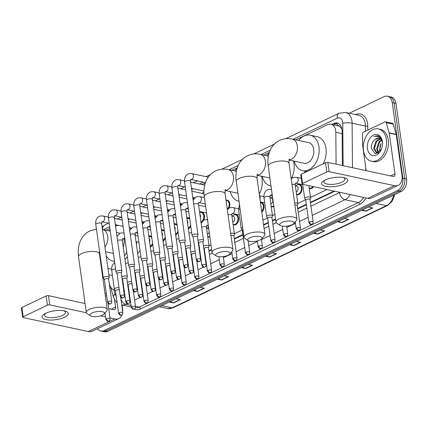 <?xml version="1.0" encoding="UTF-8"?>
<svg xmlns="http://www.w3.org/2000/svg" width="428" height="428" viewBox="0 0 428 428"><rect width="100%" height="100%" fill="white"/><g stroke="black" fill="none" stroke-linecap="round" stroke-linejoin="round"><path stroke-width="0.64" d="M313.628 186.672A5.28 3.643 102.1 0 1 309.963 188.636A5.28 3.643 102.1 0 1 309.267 188.374M297.449 184.736A5.28 3.643 102.1 0 1 299.493 184.361A5.28 3.643 102.1 0 1 302.045 187.774A5.28 3.643 102.1 0 1 297.273 194.686A5.28 3.643 102.1 0 1 296.577 194.424M273.792 206.494A5.28 3.643 102.1 0 1 271.898 206.788A5.28 3.643 102.1 0 1 271.202 206.526M260.443 202.498A5.28 3.643 102.1 0 1 261.428 202.514A5.28 3.643 102.1 0 1 263.985 205.927A5.28 3.643 102.1 0 1 261.792 212.095M234.009 214.99A5.28 3.643 102.1 0 1 236.053 214.615A5.28 3.643 102.1 0 1 238.605 218.029A5.28 3.643 102.1 0 1 233.832 224.941A5.28 3.643 102.1 0 1 233.137 224.679M209.843 236.962A5.28 3.643 102.1 0 1 208.457 237.042A5.28 3.643 102.1 0 1 207.762 236.78M226.011 200.224A5.28 3.643 102.1 0 1 227.257 200.186A5.28 3.643 102.1 0 1 229.809 203.6A5.28 3.643 102.1 0 1 228.83 208.345M199.839 212.657A5.28 3.643 102.1 0 1 201.877 212.288A5.28 3.643 102.1 0 1 204.434 215.701A5.28 3.643 102.1 0 1 203.45 220.447M201.62 222.282A5.28 3.643 102.1 0 1 201.016 222.539M188.935 228.333A5.28 3.643 102.1 0 1 188.331 228.589M176.245 234.384A5.28 3.643 102.1 0 1 175.641 234.64M163.56 240.434A5.28 3.643 102.1 0 1 162.95 240.691M150.87 246.485A5.28 3.643 102.1 0 1 150.265 246.742M336.098 164.181L335.825 132.284A9.903 6.827 -77.9 0 0 335.702 130.636A9.903 6.827 -77.9 0 0 330.914 124.232A9.903 6.827 -77.9 0 0 327.538 124.692L295.78 139.838M341.902 128.908L339.591 126.453A3.301 2.274 -77.9 0 0 337.221 125.581A9.903 6.329 -115.5 0 1 337.114 123.376M330.914 124.232L337.922 125.741A9.903 6.827 102.1 0 1 339.591 126.453M128.314 289.162L128.7 288.98M136.559 285.23L136.944 285.048M141.005 283.111L141.384 282.929M149.249 279.179L149.634 278.997M153.689 277.06L154.075 276.879M161.939 273.128L162.319 272.946M166.38 271.01L166.765 270.828M174.624 267.077L175.009 266.895M179.07 264.959L179.45 264.777M187.314 261.026L187.694 260.845M191.755 258.908L192.14 258.726M199.999 254.976L200.384 254.794M204.445 252.857L204.83 252.675M208.891 250.738L211.598 249.449M234.266 238.637L242.89 234.523M263.557 224.668L268.27 222.421M272.331 220.484L275.541 218.954M297.706 208.383L306.336 204.268M310.391 202.332L334.027 191.059M123.467 291.34L124.623 290.922M123.232 286.728L123.617 286.546M135.922 280.677L136.302 280.495M148.607 274.626L148.992 274.444M161.297 268.575L161.682 268.393M173.987 262.524L174.367 262.343M186.672 256.474L187.057 256.292M199.362 250.423L199.742 250.241M209.03 245.811L210.956 244.891M234.405 233.709L242.082 230.05M262.92 220.11L267.457 217.948M272.47 215.557L274.904 214.396M297.845 203.455L305.522 199.796M310.535 197.404L327.003 189.551M109.167 282.978L109.761 285.021A9.903 6.827 -77.9 0 0 114.217 289.874A9.903 6.827 -77.9 0 0 114.827 289.965M269.223 152.502L263.809 155.086M237.246 167.749L231.837 170.333M205.274 182.997L201.973 184.57M193.194 188.759L191.632 189.502M180.504 194.81L178.947 195.553M167.819 200.86L166.257 201.604M155.129 206.911L153.566 207.655M142.444 212.962L140.882 213.706M129.754 219.013L128.191 219.757M117.063 225.064L115.507 225.807M109.884 228.488L106.144 230.275M272.074 196.837A5.28 3.643 102.1 0 1 272.411 196.666M187.148 218.708A5.28 3.643 102.1 0 1 189.192 218.339A5.28 3.643 102.1 0 1 189.711 218.51M174.458 224.759A5.28 3.643 102.1 0 1 176.502 224.39A5.28 3.643 102.1 0 1 177.021 224.561M161.773 230.81A5.28 3.643 102.1 0 1 163.812 230.441A5.28 3.643 102.1 0 1 164.336 230.612M149.083 236.861A5.28 3.643 102.1 0 1 151.127 236.491A5.28 3.643 102.1 0 1 151.646 236.663M192.798 197.811A5.28 3.643 102.1 0 1 193.082 197.854A5.28 3.643 102.1 0 1 194.253 198.448M180.113 203.862A5.28 3.643 102.1 0 1 180.391 203.905A5.28 3.643 102.1 0 1 181.568 204.498M167.423 209.913A5.28 3.643 102.1 0 1 167.706 209.955A5.28 3.643 102.1 0 1 168.878 210.549L167.471 210.244A4.949 3.413 102.1 0 1 168.525 210.983M154.738 215.963A5.28 3.643 102.1 0 1 155.016 216.006A5.28 3.643 102.1 0 1 156.188 216.6L154.781 216.295M142.048 222.014A5.28 3.643 102.1 0 1 142.326 222.057A5.28 3.643 102.1 0 1 143.503 222.651M342.4 165.534L342.106 131.043A9.903 6.827 -77.9 0 0 341.983 129.395A9.903 6.827 -77.9 0 0 337.194 122.991A9.903 6.827 -77.9 0 0 333.819 123.451L331.786 124.42M333.653 124.821L335.686 123.853A9.903 6.827 102.1 0 1 338.109 123.285M349.285 113.265L384.071 96.674A9.903 6.827 102.1 0 1 387.447 96.214A9.903 6.827 102.1 0 1 392.235 102.618L402.86 178.225A9.903 6.827 102.1 0 1 397.286 190.717L104.132 330.523A9.903 6.827 102.1 0 1 100.751 330.983A9.903 6.827 102.1 0 1 97.509 328.72M387.447 96.214L391.187 97.017A9.903 6.827 102.1 0 1 395.975 103.421L406.6 179.027L404.733 178.626A9.903 6.827 102.1 0 1 399.158 191.123L106 330.924A9.903 6.827 102.1 0 1 102.624 331.384A9.903 6.827 102.1 0 0 106 330.924L399.158 191.123A9.903 6.827 102.1 0 0 404.733 178.626L394.108 103.02L404.733 178.626L402.86 178.225M389.314 96.616A9.903 6.827 102.1 0 1 394.108 103.02A9.903 6.827 102.1 0 0 389.314 96.616M123.938 291.752L124.323 291.57M128.384 289.633L128.764 289.451M136.628 285.701L137.008 285.519M141.069 283.582L141.454 283.4M149.313 279.65L149.698 279.468M153.759 277.531L154.139 277.349M162.003 273.599L162.383 273.417M166.444 271.48L166.829 271.299M174.688 267.548L175.073 267.366M179.134 265.43L179.519 265.248M187.378 261.497L187.764 261.315M191.824 259.379L192.204 259.197M200.069 255.446L200.448 255.265M204.509 253.328L204.894 253.146M208.955 251.209L211.662 249.915M234.33 239.108L242.96 234.993M263.627 225.133L268.335 222.892M272.395 220.955L275.611 219.42M297.77 208.853L306.4 204.739M310.46 202.802L334.75 191.214M406.6 179.027A9.903 6.827 102.1 0 1 401.025 191.525L107.867 331.325A9.903 6.827 102.1 0 1 104.491 331.786L100.751 330.983M218.323 278.655L221.255 279.923A2.638 1.691 64.5 0 0 221.586 280.03L217.344 279.12M224.219 275.841L228.456 276.755L221.586 280.03M194.275 290.12L197.206 291.393A2.638 1.691 64.5 0 0 197.538 291.5L193.296 290.585M200.17 287.311L204.407 288.221L197.538 291.5M170.226 301.59L173.158 302.858A2.638 1.691 64.5 0 0 173.49 302.965L169.247 302.056M176.122 298.776L180.359 299.691L173.49 302.965M290.468 244.249L293.399 245.517A2.638 1.691 64.5 0 0 293.731 245.624L289.489 244.714M296.358 241.435L300.6 242.35L293.731 245.624M314.516 232.779L317.448 234.052A2.638 1.691 64.5 0 0 317.779 234.159L313.537 233.244M320.406 229.97L324.649 230.879L317.779 234.159M338.559 221.313L341.496 222.581A2.638 1.691 64.5 0 0 341.828 222.688L337.585 221.779M344.454 218.499L348.697 219.414L341.828 222.688M362.607 209.843L365.544 211.111A2.638 1.691 64.5 0 0 365.87 211.218L361.633 210.309M368.503 207.034L372.745 207.944L365.87 211.218M242.371 267.184L245.303 268.452A2.638 1.691 64.5 0 0 245.635 268.559L241.392 267.65M248.267 264.376L252.504 265.285L245.635 268.559M266.419 255.714L269.351 256.987A2.638 1.691 64.5 0 0 269.683 257.094L265.44 256.179M272.31 252.905L276.552 253.815L269.683 257.094M363.479 150.522A16.499 11.379 102.1 0 1 378.4 128.93A16.499 11.379 102.1 0 1 386.382 139.603A16.499 11.379 102.1 0 1 371.461 161.196A16.499 11.379 102.1 0 1 363.479 150.522M378.4 128.93L380.267 129.336A16.499 11.379 102.1 0 1 388.25 140.004A16.499 11.379 102.1 0 1 373.328 161.597L371.461 161.196M382.397 141.502A10.759 7.42 102.1 0 1 382.525 143.337A10.759 7.42 102.1 0 1 381.145 149.757A10.759 7.42 102.1 0 1 373.323 155.68A10.759 7.42 102.1 0 1 367.465 148.623A10.759 7.42 102.1 0 1 373.521 135.045A10.759 7.42 102.1 0 1 382.397 141.502M378.999 138.314L375.094 139.4C372.483 141.524 371.22 144.434 371.306 148.136L375.201 153.796L381.064 149.88M382.525 143.599L382.413 142.187C381.979 139.351 380.813 137.34 378.914 136.152L377.705 135.713L373.66 136.564C377.517 135.58 380.305 137.195 382.022 141.417A7.458 5.141 102.1 0 0 378.834 138.276A7.458 5.141 102.1 0 0 375.094 139.4M380.337 138.988L376.667 141.395L374.43 148.537L377.164 153.149M380.016 138.763L375.928 141.235L373.692 148.377L376.629 153.053L378.363 153.01L376.656 149.019L378.892 141.871L381.241 139.929M381.514 140.347L379.636 142.032L377.4 149.174L378.7 152.769M380.332 151.068A7.458 5.141 102.1 0 1 380.032 149.741A7.458 5.141 102.1 0 1 379.941 148.468A7.458 5.141 102.1 0 1 380.899 144.017A7.458 5.141 102.1 0 1 381.08 143.642L379.625 149.656L379.989 151.512M379.957 148.939A10.759 7.42 102.1 0 1 381.102 143.599M379.952 148.794L380.915 144.027L379.946 148.687M382.557 143.123L382.022 141.417M377.844 135.746L373.66 136.564M325.275 179.985A13.198 4.489 -8 0 1 344.422 177.781A13.198 4.489 -8 0 1 343.968 184.008A13.198 4.489 -8 0 1 326.168 186.501A13.198 4.489 -8 0 1 324.039 180.648A13.198 4.489 -8 0 1 325.275 179.985M325.141 180.049A10.561 3.59 172 0 0 323.964 182.044A10.561 3.59 172 0 0 330.694 184.425A10.561 3.59 172 0 0 341.897 182.184A10.561 3.59 172 0 0 344.877 179.107A10.561 3.59 172 0 0 343.197 177.513M366.165 170.649L362.671 145.787A1.648 1.14 -77.9 0 1 362.65 145.515L362.548 133.937A1.648 1.14 -77.9 0 1 363.5 132.129L384.911 121.921A1.648 1.14 -77.9 0 1 385.478 121.841L392.487 123.35A1.648 1.14 102.1 0 1 393.23 124.157L396.189 134.365A1.648 1.14 102.1 0 1 396.248 134.627L401.972 175.368A13.198 8.442 -115.5 0 1 398.308 185.271A13.198 8.442 -115.5 0 1 394.354 185.65L329.164 171.633A1.648 0.562 172 0 0 326.853 171.928L325.558 162.704A1.648 0.562 -8 0 1 327.869 162.41L393.059 176.432A3.301 2.108 64.5 0 0 394.049 176.336A3.301 2.108 64.5 0 0 394.964 173.859L389.234 133.119A1.648 1.14 -77.9 0 0 389.18 132.862L386.222 122.649A1.648 1.14 -77.9 0 0 385.478 121.841M398.308 185.271L371.739 197.945A13.198 8.442 -115.5 0 1 367.786 198.319L302.601 184.302A1.648 0.562 172 0 1 302.109 183.987A1.648 0.562 172 0 1 302.575 183.505L326.853 171.928M302.109 183.987L300.814 174.763A1.648 0.562 -8 0 1 301.28 174.282L325.558 162.704M281.726 222.544A7.26 2.466 172 0 0 280.286 225.476A7.26 2.466 172 0 0 292.008 224.759A7.26 2.466 172 0 0 293.694 223.593A7.26 2.466 172 0 0 290.623 221.062A7.26 2.466 172 0 0 281.726 222.544M280.286 225.476L276.868 223.234A10.561 3.59 -8 0 1 275.98 222.046A10.561 3.59 -8 0 1 278.96 218.97A10.561 3.59 -8 0 1 290.163 216.734A10.561 3.59 -8 0 1 296.893 219.109A10.561 3.59 -8 0 1 296.369 220.495L293.694 223.593M289.044 159.992L304.164 163.245A10.561 7.281 -77.9 0 0 313.713 149.426A10.561 7.281 -77.9 0 0 308.604 142.594L292.249 139.079C287.825 138.126 283.593 138.581 279.548 140.438C271.609 144.509 267.709 152.074 267.842 163.127L275.98 222.046M298.648 140.454A18.153 12.519 102.1 0 1 310.198 135.173A18.153 12.519 102.1 0 1 318.978 146.911A18.153 12.519 102.1 0 1 302.564 170.665A18.153 12.519 102.1 0 1 294.207 161.105M310.198 135.173L317.207 136.682A18.153 12.519 102.1 0 1 325.986 148.42A18.153 12.519 102.1 0 1 323.119 163.871M249.754 237.791A7.26 2.466 172 0 0 248.315 240.723A7.26 2.466 172 0 0 260.037 240.006A7.26 2.466 172 0 0 261.722 238.84A7.26 2.466 172 0 0 258.651 236.31A7.26 2.466 172 0 0 249.754 237.791M248.315 240.723L244.891 238.482A10.561 3.59 -8 0 1 244.003 237.294A10.561 3.59 -8 0 1 246.988 234.218A10.561 3.59 -8 0 1 258.191 231.981A10.561 3.59 -8 0 1 264.921 234.357A10.561 3.59 -8 0 1 264.392 235.742L261.722 238.84M266.676 155.701A18.153 12.519 102.1 0 1 268.966 153.299M293.447 160.939A18.153 12.519 102.1 0 1 294.015 163.667A18.153 12.519 102.1 0 1 291.259 178.904M270.592 185.913L270.908 185.977A18.153 12.519 102.1 0 1 270.592 185.913A18.153 12.519 102.1 0 1 262.236 176.352M217.782 253.039A7.26 2.466 172 0 0 216.343 255.971A7.26 2.466 172 0 0 228.065 255.254A7.26 2.466 172 0 0 229.75 254.088A7.26 2.466 172 0 0 226.68 251.557A7.26 2.466 172 0 0 217.782 253.039M216.343 255.971L212.919 253.729A10.561 3.59 -8 0 1 212.031 252.541A10.561 3.59 -8 0 1 215.017 249.465A10.561 3.59 -8 0 1 226.214 247.229A10.561 3.59 -8 0 1 232.95 249.604A10.561 3.59 -8 0 1 232.42 250.99L229.75 254.088M234.704 170.949A18.153 12.519 102.1 0 1 236.994 168.546M261.471 176.186A18.153 12.519 102.1 0 1 262.043 178.915A18.153 12.519 102.1 0 1 259.272 194.178M238.621 201.16L238.936 201.224A18.153 12.519 102.1 0 1 238.621 201.16A18.153 12.519 102.1 0 1 230.264 191.6M92.09 312.98A7.26 2.466 172 0 0 90.65 315.912A7.26 2.466 172 0 0 102.372 315.19A7.26 2.466 172 0 0 104.058 314.029A7.26 2.466 172 0 0 100.987 311.498A7.26 2.466 172 0 0 92.09 312.98M90.65 315.912L87.232 313.671A10.561 3.59 -8 0 1 86.344 312.483A10.561 3.59 -8 0 1 89.324 309.407A10.561 3.59 -8 0 1 100.527 307.165A10.561 3.59 -8 0 1 107.257 309.546A10.561 3.59 -8 0 1 106.733 310.926L104.058 314.029M123.232 247.052A10.561 7.281 -77.9 0 0 124.077 239.862A10.561 7.281 -77.9 0 0 123.943 239.081M119.99 233.367A10.561 7.281 -77.9 0 0 118.968 233.03L116.443 232.484M109.017 230.89A18.153 12.519 102.1 0 1 110.049 229.686M115.528 225.973A18.153 12.519 102.1 0 1 118.695 225.417M122.344 226.198A18.153 12.519 102.1 0 1 123.157 226.621M129.358 227.707A18.153 12.519 102.1 0 1 130.904 228.606M134.964 233.838A18.153 12.519 102.1 0 1 135.596 235.512M126.763 252.258A18.153 12.519 102.1 0 1 124.468 255.837M114.49 261.289A18.153 12.519 102.1 0 1 112.933 261.101A18.153 12.519 102.1 0 1 106.155 255.628M136.575 241.799A18.153 12.519 102.1 0 1 136.441 244.698M197.436 236.732L197.977 234.876A2.969 1.011 172 0 0 197.987 234.721A2.969 1.011 172 0 0 197.105 234.148A2.969 1.011 172 0 0 192.942 234.678A2.969 1.011 172 0 0 192.102 235.544A2.969 1.011 172 0 0 192.161 235.689L193.189 237.331M197.42 236.791A2.145 0.728 172 0 0 197.431 236.679A2.145 0.728 172 0 0 196.794 236.267A2.145 0.728 172 0 0 193.788 236.647A2.145 0.728 172 0 0 193.183 237.273A2.145 0.728 172 0 0 193.221 237.38M184.752 242.783L185.287 240.927A2.969 1.011 172 0 0 185.297 240.771A2.969 1.011 172 0 0 184.42 240.199A2.969 1.011 172 0 0 180.258 240.729A2.969 1.011 172 0 0 179.418 241.595A2.969 1.011 172 0 0 179.471 241.74L180.498 243.382M184.73 242.842A2.145 0.728 172 0 0 184.741 242.73A2.145 0.728 172 0 0 184.104 242.318A2.145 0.728 172 0 0 181.097 242.697A2.145 0.728 172 0 0 180.493 243.323A2.145 0.728 172 0 0 180.53 243.43M191.867 191.177L202.947 193.558A2.969 2.049 102.1 0 1 203.931 194.259M202.107 193.381L202.535 192.964A4.949 3.413 102.1 0 1 203.856 192.129M172.061 248.834L172.596 246.977A2.969 1.011 172 0 0 172.612 246.822A2.969 1.011 172 0 0 171.73 246.25A2.969 1.011 172 0 0 167.567 246.779A2.969 1.011 172 0 0 166.727 247.646A2.969 1.011 172 0 0 166.781 247.791L167.813 249.433M172.045 248.893A2.145 0.728 172 0 0 172.051 248.78A2.145 0.728 172 0 0 171.419 248.368A2.145 0.728 172 0 0 168.413 248.748A2.145 0.728 172 0 0 167.803 249.374A2.145 0.728 172 0 0 167.846 249.481M204.252 197.185A2.969 2.049 102.1 0 1 204.119 197.57M192.851 198.164A4.949 3.413 102.1 0 1 193.9 198.881M159.371 254.885L159.911 253.028A2.969 1.011 172 0 0 159.922 252.873A2.969 1.011 172 0 0 159.045 252.301A2.969 1.011 172 0 0 154.877 252.83A2.969 1.011 172 0 0 154.043 253.697A2.969 1.011 172 0 0 154.096 253.841L155.123 255.484M159.355 254.944A2.145 0.728 172 0 0 159.366 254.831A2.145 0.728 172 0 0 158.729 254.419A2.145 0.728 172 0 0 155.722 254.799A2.145 0.728 172 0 0 155.118 255.425A2.145 0.728 172 0 0 155.155 255.532M180.161 204.215A4.949 3.413 102.1 0 1 181.21 204.932M146.686 260.936L147.221 259.079A2.969 1.011 172 0 0 147.237 258.924A2.969 1.011 172 0 0 146.355 258.351A2.969 1.011 172 0 0 142.192 258.881A2.969 1.011 172 0 0 141.352 259.748A2.969 1.011 172 0 0 141.406 259.892L142.438 261.535M146.67 260.994A2.145 0.728 172 0 0 146.676 260.882A2.145 0.728 172 0 0 146.039 260.47A2.145 0.728 172 0 0 143.032 260.85A2.145 0.728 172 0 0 142.428 261.476A2.145 0.728 172 0 0 142.471 261.583M133.996 266.986L134.536 265.13A2.969 1.011 172 0 0 134.547 264.975A2.969 1.011 172 0 0 133.664 264.402A2.969 1.011 172 0 0 129.502 264.932A2.969 1.011 172 0 0 128.662 265.799A2.969 1.011 172 0 0 128.721 265.943L129.748 267.586M133.98 267.045A2.145 0.728 172 0 0 133.991 266.933A2.145 0.728 172 0 0 133.354 266.521A2.145 0.728 172 0 0 130.347 266.901A2.145 0.728 172 0 0 129.743 267.527A2.145 0.728 172 0 0 129.78 267.634M154.786 216.317A4.949 3.413 102.1 0 1 155.835 217.033M121.306 273.037L121.846 271.181A2.969 1.011 172 0 0 121.857 271.026A2.969 1.011 172 0 0 120.98 270.453A2.969 1.011 172 0 0 116.812 270.983A2.969 1.011 172 0 0 115.977 271.85A2.969 1.011 172 0 0 116.031 271.994L117.058 273.636M121.29 273.096A2.145 0.728 172 0 0 121.301 272.984A2.145 0.728 172 0 0 120.664 272.572A2.145 0.728 172 0 0 117.657 272.952A2.145 0.728 172 0 0 117.053 273.578A2.145 0.728 172 0 0 117.09 273.685M142.096 222.367A4.949 3.413 102.1 0 1 143.15 223.084M108.621 279.088L109.156 277.232A2.969 1.011 172 0 0 109.172 277.077A2.969 1.011 172 0 0 108.289 276.504A2.969 1.011 172 0 0 104.127 277.034A2.969 1.011 172 0 0 103.287 277.9A2.969 1.011 172 0 0 103.341 278.045L104.373 279.687M108.605 279.147A2.145 0.728 172 0 0 108.61 279.035A2.145 0.728 172 0 0 107.979 278.623A2.145 0.728 172 0 0 104.967 279.002A2.145 0.728 172 0 0 104.362 279.628A2.145 0.728 172 0 0 104.405 279.735M202.963 242.312L203.498 240.45A2.969 1.011 172 0 0 203.514 240.295A2.969 1.011 172 0 0 202.631 239.728A2.969 1.011 172 0 0 197.971 240.552M226.027 200.363A4.949 3.413 102.1 0 1 226.717 200.406A4.949 3.413 102.1 0 1 229.114 203.61A4.949 3.413 102.1 0 1 227.273 209.206M202.947 242.366A2.145 0.728 172 0 0 202.952 242.253A2.145 0.728 172 0 0 202.321 241.841A2.145 0.728 172 0 0 199.314 242.227A2.145 0.728 172 0 0 198.704 242.853A2.145 0.728 172 0 0 198.747 242.96M190.273 248.363L190.813 246.501A2.969 1.011 172 0 0 190.824 246.346A2.969 1.011 172 0 0 189.946 245.779A2.969 1.011 172 0 0 185.287 246.603M190.257 248.417A2.145 0.728 172 0 0 190.267 248.304A2.145 0.728 172 0 0 189.631 247.892A2.145 0.728 172 0 0 186.624 248.277A2.145 0.728 172 0 0 186.019 248.903A2.145 0.728 172 0 0 186.057 249.01M199.892 214.551A2.969 2.049 102.1 0 1 200.491 215.963A2.969 2.049 102.1 0 1 200.341 217.734M177.588 254.414L178.123 252.552A2.969 1.011 172 0 0 178.134 252.397A2.969 1.011 172 0 0 177.256 251.83A2.969 1.011 172 0 0 172.596 252.654M199.641 212.743A4.949 3.413 102.1 0 1 201.342 212.507A4.949 3.413 102.1 0 1 203.739 215.712A4.949 3.413 102.1 0 1 200.935 221.966M177.572 254.467A2.145 0.728 172 0 0 177.577 254.355A2.145 0.728 172 0 0 176.941 253.943A2.145 0.728 172 0 0 173.934 254.328A2.145 0.728 172 0 0 173.329 254.954A2.145 0.728 172 0 0 173.367 255.061M187.207 220.602A2.969 2.049 102.1 0 1 187.806 222.014A2.969 2.049 102.1 0 1 187.651 223.785M164.898 260.465L165.438 258.603A2.969 1.011 172 0 0 165.449 258.448A2.969 1.011 172 0 0 164.566 257.881A2.969 1.011 172 0 0 159.911 258.705M186.95 218.794A4.949 3.413 102.1 0 1 188.652 218.558A4.949 3.413 102.1 0 1 189.802 219.157M164.882 260.518A2.145 0.728 172 0 0 164.892 260.406A2.145 0.728 172 0 0 164.256 259.994A2.145 0.728 172 0 0 161.249 260.379A2.145 0.728 172 0 0 160.639 261.005A2.145 0.728 172 0 0 160.682 261.112M190.642 225.155A4.949 3.413 102.1 0 1 188.25 228.017M174.517 226.653A2.969 2.049 102.1 0 1 175.116 228.065A2.969 2.049 102.1 0 1 174.966 229.836M152.208 266.516L152.748 264.654A2.969 1.011 172 0 0 152.759 264.499A2.969 1.011 172 0 0 151.881 263.932A2.969 1.011 172 0 0 147.221 264.755M174.266 224.844A4.949 3.413 102.1 0 1 175.967 224.609A4.949 3.413 102.1 0 1 177.112 225.208M152.191 266.569A2.145 0.728 172 0 0 152.202 266.457A2.145 0.728 172 0 0 151.566 266.045A2.145 0.728 172 0 0 148.559 266.43A2.145 0.728 172 0 0 147.954 267.056A2.145 0.728 172 0 0 147.992 267.163M177.957 231.206A4.949 3.413 102.1 0 1 175.56 234.068M161.832 232.704A2.969 2.049 102.1 0 1 162.431 234.116A2.969 2.049 102.1 0 1 162.276 235.887M139.523 272.566L140.058 270.705A2.969 1.011 172 0 0 140.074 270.55A2.969 1.011 172 0 0 139.191 269.982A2.969 1.011 172 0 0 134.531 270.806M161.575 230.895A4.949 3.413 102.1 0 1 163.277 230.66A4.949 3.413 102.1 0 1 164.427 231.259M139.507 272.62A2.145 0.728 172 0 0 139.512 272.508A2.145 0.728 172 0 0 138.881 272.096A2.145 0.728 172 0 0 135.869 272.481A2.145 0.728 172 0 0 135.264 273.107A2.145 0.728 172 0 0 135.307 273.214M165.267 237.256A4.949 3.413 102.1 0 1 162.87 240.119M149.142 238.754A2.969 2.049 102.1 0 1 149.741 240.167A2.969 2.049 102.1 0 1 149.591 241.938M126.832 278.617L127.373 276.755A2.969 1.011 172 0 0 127.383 276.6A2.969 1.011 172 0 0 126.506 276.033A2.969 1.011 172 0 0 121.846 276.857M148.885 236.946A4.949 3.413 102.1 0 1 150.592 236.711A4.949 3.413 102.1 0 1 151.737 237.31M126.816 278.671A2.145 0.728 172 0 0 126.827 278.558A2.145 0.728 172 0 0 126.19 278.147A2.145 0.728 172 0 0 123.184 278.532A2.145 0.728 172 0 0 122.579 279.158A2.145 0.728 172 0 0 122.617 279.265M152.582 243.307A4.949 3.413 102.1 0 1 150.185 246.17M310.006 199.571L310.546 197.715A2.969 1.011 172 0 0 310.557 197.559A2.969 1.011 172 0 0 309.674 196.992A2.969 1.011 172 0 0 306.411 197.19A2.969 1.011 172 0 0 304.672 198.389A2.969 1.011 172 0 0 304.731 198.533L305.758 200.17M309.99 199.63A2.145 0.728 172 0 0 310 199.518A2.145 0.728 172 0 0 309.364 199.106A2.145 0.728 172 0 0 306.357 199.491A2.145 0.728 172 0 0 305.747 200.117A2.145 0.728 172 0 0 305.79 200.218M297.316 205.622L297.856 203.765A2.969 1.011 172 0 0 297.867 203.61A2.969 1.011 172 0 0 296.989 203.043A2.969 1.011 172 0 0 294.635 203.049M297.3 205.681A2.145 0.728 172 0 0 297.31 205.568A2.145 0.728 172 0 0 296.674 205.156A2.145 0.728 172 0 0 294.935 205.167M312.905 186.517A4.949 3.413 102.1 0 1 309.562 188.213A4.949 3.413 102.1 0 1 309.23 188.111M295.368 185.838L296.674 186.116A2.969 2.049 102.1 0 1 298.107 188.036A2.969 2.049 102.1 0 1 296.219 191.872M295.828 185.939L296.262 185.522A4.949 3.413 102.1 0 1 298.958 184.586A4.949 3.413 102.1 0 1 301.349 187.785A4.949 3.413 102.1 0 1 296.877 194.264A4.949 3.413 102.1 0 1 296.54 194.162M271.941 217.724L272.481 215.867A2.969 1.011 172 0 0 272.492 215.712A2.969 1.011 172 0 0 271.609 215.145A2.969 1.011 172 0 0 268.345 215.343A2.969 1.011 172 0 0 266.607 216.541A2.969 1.011 172 0 0 266.665 216.686L267.693 218.323M271.924 217.782A2.145 0.728 172 0 0 271.935 217.67A2.145 0.728 172 0 0 271.299 217.258A2.145 0.728 172 0 0 268.292 217.643A2.145 0.728 172 0 0 267.687 218.269A2.145 0.728 172 0 0 267.725 218.371M269.993 197.939L271.293 198.218A2.969 2.049 102.1 0 1 272.732 200.138A2.969 2.049 102.1 0 1 270.844 203.974M270.453 198.041L270.887 197.624A4.949 3.413 102.1 0 1 272.417 196.72M273.701 205.836A4.949 3.413 102.1 0 1 271.496 206.366A4.949 3.413 102.1 0 1 271.165 206.264M260.47 202.685A4.949 3.413 102.1 0 1 260.893 202.738A4.949 3.413 102.1 0 1 263.284 205.938A4.949 3.413 102.1 0 1 261.679 211.298M242.944 229.729A2.145 0.728 172 0 0 242.917 229.745A2.145 0.728 172 0 0 242.307 230.371A2.145 0.728 172 0 0 242.35 230.473M242.633 227.552A2.969 1.011 172 0 0 241.232 228.643A2.969 1.011 172 0 0 241.285 228.787L242.318 230.424M233.875 235.876L234.416 234.02A2.969 1.011 172 0 0 234.426 233.865A2.969 1.011 172 0 0 233.549 233.297A2.969 1.011 172 0 0 230.671 233.399M233.859 235.935A2.145 0.728 172 0 0 233.87 235.823A2.145 0.728 172 0 0 233.233 235.411A2.145 0.728 172 0 0 230.97 235.534M231.928 216.092L233.228 216.37A2.969 2.049 102.1 0 1 234.667 218.291A2.969 2.049 102.1 0 1 232.779 222.127M232.388 216.194L232.821 215.776A4.949 3.413 102.1 0 1 235.518 214.84A4.949 3.413 102.1 0 1 237.909 218.039A4.949 3.413 102.1 0 1 233.437 224.518A4.949 3.413 102.1 0 1 233.1 224.416M208.5 247.978L209.041 246.121A2.969 1.011 172 0 0 209.051 245.966A2.969 1.011 172 0 0 208.169 245.399A2.969 1.011 172 0 0 203.514 246.223M208.484 248.037A2.145 0.728 172 0 0 208.495 247.924A2.145 0.728 172 0 0 207.858 247.512A2.145 0.728 172 0 0 204.851 247.898A2.145 0.728 172 0 0 204.242 248.524A2.145 0.728 172 0 0 204.284 248.625M206.553 228.194L207.853 228.472A2.969 2.049 102.1 0 1 208.73 229.023M207.013 228.295L207.441 227.878A4.949 3.413 102.1 0 1 208.468 227.161M195.484 253.66A2.145 0.728 172 0 0 195.168 253.563A2.145 0.728 172 0 0 192.161 253.948A2.145 0.728 172 0 0 191.557 254.574A2.145 0.728 172 0 0 191.594 254.676M209.158 232.099A2.969 2.049 102.1 0 1 207.403 234.228M195.168 251.391A2.969 1.011 172 0 0 190.824 252.274M209.763 236.384A4.949 3.413 102.1 0 1 208.056 236.62A4.949 3.413 102.1 0 1 207.724 236.518M182.793 259.71A2.145 0.728 172 0 0 182.483 259.614A2.145 0.728 172 0 0 179.471 259.999A2.145 0.728 172 0 0 178.867 260.625A2.145 0.728 172 0 0 178.909 260.727M182.478 257.442A2.969 1.011 172 0 0 178.134 258.325M170.109 265.761A2.145 0.728 172 0 0 169.793 265.665A2.145 0.728 172 0 0 166.786 266.05A2.145 0.728 172 0 0 166.182 266.676A2.145 0.728 172 0 0 166.219 266.778M169.788 263.493A2.969 1.011 172 0 0 165.449 264.376M157.418 271.812A2.145 0.728 172 0 0 157.103 271.716A2.145 0.728 172 0 0 154.096 272.101A2.145 0.728 172 0 0 153.492 272.727A2.145 0.728 172 0 0 153.529 272.829M157.103 269.544A2.969 1.011 172 0 0 152.759 270.426M144.734 277.863A2.145 0.728 172 0 0 144.418 277.767A2.145 0.728 172 0 0 141.411 278.152A2.145 0.728 172 0 0 140.801 278.778A2.145 0.728 172 0 0 140.844 278.879M144.413 275.595A2.969 1.011 172 0 0 140.074 276.477M132.043 283.914A2.145 0.728 172 0 0 131.728 283.817A2.145 0.728 172 0 0 128.721 284.203A2.145 0.728 172 0 0 128.116 284.829A2.145 0.728 172 0 0 128.154 284.93M131.722 281.645A2.969 1.011 172 0 0 127.383 282.528M119.353 289.965A2.145 0.728 172 0 0 119.038 289.868A2.145 0.728 172 0 0 116.031 290.254A2.145 0.728 172 0 0 115.426 290.88A2.145 0.728 172 0 0 115.469 290.981M119.038 287.702A2.969 1.011 172 0 0 115.902 288.012A2.969 1.011 172 0 0 114.351 289.151A2.969 1.011 172 0 0 114.404 289.296L115.437 290.933M106.668 296.015A2.145 0.728 172 0 0 106.353 295.919A2.145 0.728 172 0 0 105.336 295.855M106.347 293.752A2.969 1.011 172 0 0 105.037 293.726M45.86 313.237A13.198 4.489 -8 0 1 65.008 311.033A13.198 4.489 -8 0 1 64.553 317.255A13.198 4.489 -8 0 1 46.754 319.753A13.198 4.489 -8 0 1 44.624 313.895A13.198 4.489 -8 0 1 45.86 313.237M45.726 313.301A10.561 3.59 172 0 0 44.549 315.297A10.561 3.59 172 0 0 51.28 317.672A10.561 3.59 172 0 0 62.483 315.436A10.561 3.59 172 0 0 65.463 312.36A10.561 3.59 172 0 0 63.783 310.765M99.986 257.8L100.43 257.586M122.05 304.998L122.558 308.615A13.198 8.442 -115.5 0 1 122.686 311.712M122.108 314.671A13.198 8.442 -115.5 0 1 118.893 318.523A13.198 8.442 -115.5 0 1 114.939 318.903L110.012 317.844M118.893 318.523L92.325 331.192A13.198 8.442 -115.5 0 1 88.371 331.572L23.187 317.549A1.648 0.562 172 0 1 22.695 317.234A1.648 0.562 172 0 1 23.16 316.752L47.438 305.175L46.144 295.957A1.648 0.562 -8 0 1 48.455 295.662L85.086 303.538M105.545 316.88L100.698 315.837M86.419 312.766L49.75 304.88A1.648 0.562 172 0 0 47.438 305.175M22.695 317.234L21.4 308.016A1.648 0.562 -8 0 1 21.865 307.534L46.144 295.957M108.712 308.62L113.645 309.679A3.301 2.108 64.5 0 0 114.634 309.588A3.301 2.108 64.5 0 0 115.549 307.111L114.49 299.579M100.682 262.755A16.499 11.379 102.1 0 1 101.195 263.017M100.65 262.541L100.853 262.583A16.499 11.379 102.1 0 1 101.147 262.653M342.127 133.643L335.825 132.284M341.148 127.881A9.903 2.215 -0.5 0 1 341.64 127.801M124.216 290.837L123.799 290.746M335.686 123.853L333.819 123.451M343.128 165.695L342.758 123.275A6.602 4.553 -77.9 0 0 342.678 122.173A6.602 4.553 -77.9 0 0 337.237 118.214L293.1 139.261M345.546 112.457A13.198 9.106 102.1 0 1 351.934 120.996A13.198 9.106 102.1 0 1 352.094 123.194L365.41 126.062A13.198 9.106 -77.9 0 0 365.25 123.858A13.198 9.106 -77.9 0 0 358.867 115.325L345.546 112.457L339.067 113.26A6.602 4.221 64.5 0 0 337.237 118.214M355.449 114.586A14.852 10.24 102.1 0 1 367.566 123.564A14.852 10.24 102.1 0 1 367.748 126.041L367.78 130.091M365.929 197.923A14.852 10.24 102.1 0 1 359.734 204.365L140.555 308.888A14.852 10.24 102.1 0 1 133.969 309.064M397.286 190.717L401.025 191.525M392.235 102.618L395.975 103.421M104.132 330.523L107.867 331.325M350.232 194.547A13.198 9.106 102.1 0 1 345.032 199.71L358.354 202.572A13.198 9.106 -77.9 0 0 363.554 197.41M342.758 123.275A6.602 1.477 -0.5 0 1 352.094 123.194L352.479 167.706M365.796 170.569L365.774 167.867M365.459 131.198L365.41 126.062A1.648 0.369 179.5 0 0 367.748 126.041M127.383 303.505L125.853 304.233L131 305.341M135.467 306.304L139.175 307.101L358.354 202.572A1.648 1.054 -115.5 0 1 359.734 204.365M120.958 299.397A6.602 4.221 64.5 0 0 125.853 304.233A13.198 9.106 102.1 0 1 121.734 304.918L131.225 306.972M135.376 307.823A13.198 9.106 -77.9 0 0 139.175 307.101A1.648 1.054 -115.5 0 1 140.555 308.888M310.937 206.178L339.5 192.557A6.602 4.221 64.5 0 0 345.032 199.71L312.226 215.359M308.165 217.296L299.536 221.41M295.475 223.346L286.846 227.461M282.785 229.397L274.161 233.511M270.1 235.448L261.471 239.562M257.41 241.499L248.786 245.613M244.725 247.55L236.096 251.664M232.035 253.601L223.405 257.715M219.345 259.652L210.72 263.766M206.66 265.702L205.932 266.05M203.514 267.2L198.03 269.817M193.97 271.753L193.242 272.101M190.824 273.251L185.34 275.867M181.285 277.804L180.557 278.152M178.139 279.302L172.655 281.918M168.595 283.855L167.867 284.203M165.449 285.353L159.965 287.969M155.904 289.906L155.177 290.254M152.759 291.404L147.28 294.02M143.22 295.957L142.492 296.304M140.074 297.455L134.59 300.071M130.529 302.007L129.802 302.355M270.132 150.217L261.128 154.508M238.155 165.465L229.157 169.756M203.204 182.13L199.293 183.997M109.638 226.754L103.464 229.697M113.821 289.767L115.095 294.154A6.602 4.553 -77.9 0 0 116.181 296.23M124.414 295.133L124.794 294.951M128.855 293.014L129.24 292.827M137.099 289.082L137.484 288.9M141.545 286.963L141.93 286.776M149.789 283.031L150.174 282.849M154.235 280.912L154.615 280.725M162.48 276.98L162.859 276.798M166.92 274.862L167.305 274.674M175.164 270.929L175.55 270.747M179.61 268.811L179.99 268.624M187.855 264.879L188.24 264.697M192.295 262.76L192.68 262.573M200.545 258.828L200.925 258.646M204.985 256.709L205.37 256.522M209.431 254.59L212.331 253.205M234.806 242.489L243.436 238.369M264.097 228.515L268.811 226.268M272.871 224.336L276.274 222.71M298.246 212.229L306.876 208.115M339.5 192.557A6.602 4.553 -77.9 0 0 339.923 192.327M110.461 286.771L113.425 297A6.602 2.943 -16.2 0 1 115.095 294.154M102.089 226.69L104.544 225.101A6.602 4.221 64.5 0 0 102.656 229.52M376.052 203.434L386.441 205.665A3.301 2.108 64.5 0 0 387.426 205.568L173.073 307.796A3.301 2.108 -115.5 0 1 172.083 307.887L386.441 205.665A13.198 9.106 -77.9 0 0 393.664 195.034M173.073 307.796L167.583 308.502A13.198 9.106 -77.9 0 0 172.083 307.887L161.698 305.656M269.351 256.987L276.172 253.734M293.399 245.517L300.215 242.264M317.448 234.052L324.264 230.799M341.496 222.581L348.312 219.329M365.544 211.111L372.36 207.864M245.303 268.452L252.124 265.205M221.255 279.923L228.076 276.67M197.206 291.393L204.028 288.14M173.158 302.858L179.979 299.605M367.786 198.319L394.354 185.65M301.28 174.282L302.575 183.505M390.657 175.913L394.964 173.859M396.248 134.627L389.234 133.119M327.869 162.41L329.164 171.633M389.18 132.862L396.189 134.365M393.23 124.157L386.222 122.649M289.077 159.837A10.561 7.281 -77.9 0 0 291.409 159.237A10.561 7.281 -77.9 0 0 297.358 145.905A10.561 7.281 -77.9 0 0 292.249 139.079M289.371 158.943C289.044 158.911 288.943 160.382 289.055 163.357A10.561 3.59 172 0 0 282.325 160.982A10.561 3.59 172 0 0 271.122 163.218A10.561 3.59 172 0 0 268.142 166.299M257.105 175.084A10.561 7.281 -77.9 0 0 259.438 174.485A10.561 7.281 -77.9 0 0 265.381 161.153A10.561 7.281 -77.9 0 0 260.278 154.326C255.853 153.374 251.621 153.823 247.577 155.685C239.637 159.756 235.737 167.321 235.871 178.374L244.003 237.294M257.399 174.191C257.073 174.159 256.966 175.63 257.084 178.604A10.561 3.59 172 0 0 250.353 176.229A10.561 3.59 172 0 0 239.15 178.465A10.561 3.59 172 0 0 236.17 181.542M225.133 190.332A10.561 7.281 -77.9 0 0 227.466 189.732A10.561 7.281 -77.9 0 0 233.41 176.4A10.561 7.281 -77.9 0 0 228.301 169.574C223.881 168.621 219.65 169.071 215.605 170.933C207.666 175.004 203.765 182.569 203.894 193.622L212.031 252.541M225.428 189.438C225.101 189.406 224.994 190.877 225.112 193.852A10.561 3.59 172 0 0 218.382 191.476A10.561 3.59 172 0 0 207.179 193.713A10.561 3.59 172 0 0 204.199 196.789M104.946 247.02A10.561 7.281 -77.9 0 0 107.722 236.342A10.561 7.281 -77.9 0 0 102.613 229.515L102.485 229.483M99.419 250.38L99.424 253.793A10.561 3.59 172 0 0 92.689 251.418A10.561 3.59 172 0 0 81.486 253.654A10.561 3.59 172 0 0 78.506 256.73L86.344 312.483M196.955 259.208A2.145 1.37 -115.5 0 0 198.758 261.529A2.145 1.37 64.5 0 0 199.4 261.471C199.913 261.513 200.315 260.764 200.598 259.234A2.145 0.728 172 0 0 199.234 258.753A2.145 0.728 172 0 0 196.955 259.208A2.145 0.728 172 0 0 196.35 259.833L193.183 237.273M190.663 179.402L190.476 181.274A2.969 1.011 172 0 0 188.582 180.605A2.969 1.011 172 0 0 185.431 181.231A2.969 1.011 172 0 0 185.308 181.295A2.969 1.011 172 0 0 184.591 182.098C184.211 178.412 185.238 175.806 187.678 174.271C188.149 173.693 189.577 173.484 191.969 173.64A2.969 2.049 102.1 0 1 193.403 175.56A2.969 2.049 102.1 0 1 191.862 179.241A2.969 2.049 102.1 0 1 190.717 179.45L190.588 179.434M184.27 265.258A2.145 1.37 -115.5 0 0 186.068 267.58A2.145 1.37 64.5 0 0 186.71 267.521C187.223 267.564 187.625 266.815 187.913 265.285A2.145 0.728 172 0 0 186.544 264.804A2.145 0.728 172 0 0 184.27 265.258A2.145 0.728 172 0 0 183.666 265.884L180.493 243.323M177.978 185.452L177.786 187.325A2.969 1.011 172 0 0 175.892 186.656A2.969 1.011 172 0 0 172.746 187.282A2.969 1.011 172 0 0 172.618 187.346A2.969 1.011 172 0 0 171.906 188.149C171.521 184.463 172.554 181.857 174.988 180.322C175.459 179.744 176.892 179.535 179.279 179.69A2.969 2.049 102.1 0 1 180.718 181.611A2.969 2.049 102.1 0 1 179.172 185.292A2.969 2.049 102.1 0 1 178.032 185.501L177.898 185.484M171.58 271.309A2.145 1.37 -115.5 0 0 173.377 273.631A2.145 1.37 64.5 0 0 174.025 273.572C174.538 273.615 174.94 272.866 175.223 271.336A2.145 0.728 172 0 0 173.854 270.854A2.145 0.728 172 0 0 171.58 271.309A2.145 0.728 172 0 0 170.975 271.935L167.803 249.374M165.288 191.503L165.101 193.376A2.969 1.011 172 0 0 163.207 192.707A2.969 1.011 172 0 0 160.056 193.333A2.969 1.011 172 0 0 159.933 193.397A2.969 1.011 172 0 0 159.216 194.2C158.836 190.514 159.863 187.908 162.303 186.373C162.774 185.795 164.202 185.586 166.594 185.741A2.969 2.049 102.1 0 1 168.027 187.662A2.969 2.049 102.1 0 1 166.487 191.343A2.969 2.049 102.1 0 1 165.342 191.551L165.213 191.535M158.895 277.36A2.145 1.37 -115.5 0 0 160.693 279.682A2.145 1.37 64.5 0 0 161.335 279.623C161.848 279.666 162.249 278.917 162.533 277.387A2.145 0.728 172 0 0 161.169 276.905A2.145 0.728 172 0 0 158.895 277.36A2.145 0.728 172 0 0 158.285 277.986L155.118 255.425M152.598 197.554L152.411 199.427A2.969 1.011 172 0 0 150.517 198.758A2.969 1.011 172 0 0 147.366 199.384A2.969 1.011 172 0 0 147.243 199.448A2.969 1.011 172 0 0 146.531 200.251C146.146 196.564 147.173 193.959 149.613 192.423C150.084 191.846 151.512 191.637 153.903 191.792A2.969 2.049 102.1 0 1 155.343 193.713A2.969 2.049 102.1 0 1 153.796 197.394A2.969 2.049 102.1 0 1 152.657 197.602L152.523 197.586M146.205 283.411A2.145 1.37 -115.5 0 0 148.002 285.733A2.145 1.37 64.5 0 0 148.644 285.674C149.158 285.717 149.559 284.968 149.848 283.438A2.145 0.728 172 0 0 148.479 282.956A2.145 0.728 172 0 0 146.205 283.411A2.145 0.728 172 0 0 145.6 284.037L142.428 261.476M139.913 203.605L139.726 205.477A2.969 1.011 172 0 0 137.832 204.809A2.969 1.011 172 0 0 134.681 205.435A2.969 1.011 172 0 0 134.553 205.499A2.969 1.011 172 0 0 133.841 206.301C133.456 202.615 134.488 200.01 136.928 198.474C137.393 197.897 138.827 197.688 141.213 197.843A2.969 2.049 102.1 0 1 142.652 199.764A2.969 2.049 102.1 0 1 141.106 203.444A2.969 2.049 102.1 0 1 139.967 203.653L139.833 203.637M133.515 289.462A2.145 1.37 -115.5 0 0 135.318 291.784A2.145 1.37 64.5 0 0 135.96 291.725C136.473 291.768 136.874 291.019 137.158 289.489A2.145 0.728 172 0 0 135.794 289.007A2.145 0.728 172 0 0 133.515 289.462A2.145 0.728 172 0 0 132.91 290.088L129.743 267.527M127.223 209.656L127.036 211.528A2.969 1.011 172 0 0 125.142 210.86A2.969 1.011 172 0 0 121.991 211.486A2.969 1.011 172 0 0 121.868 211.55A2.969 1.011 172 0 0 121.151 212.352C120.771 208.666 121.798 206.061 124.238 204.525C124.709 203.947 126.137 203.739 128.528 203.894A2.969 2.049 102.1 0 1 129.962 205.815A2.969 2.049 102.1 0 1 128.421 209.495A2.969 2.049 102.1 0 1 127.277 209.704L127.148 209.688M120.83 295.513A2.145 1.37 -115.5 0 0 122.627 297.835A2.145 1.37 64.5 0 0 123.269 297.776C123.783 297.818 124.184 297.069 124.473 295.539A2.145 0.728 172 0 0 123.104 295.058A2.145 0.728 172 0 0 120.83 295.513A2.145 0.728 172 0 0 120.22 296.139L117.053 273.578M114.533 215.707L114.346 217.579A2.969 1.011 172 0 0 112.452 216.91A2.969 1.011 172 0 0 109.301 217.536A2.969 1.011 172 0 0 109.177 217.601A2.969 1.011 172 0 0 108.466 218.403C108.081 214.717 109.108 212.111 111.547 210.576C112.018 209.998 113.447 209.79 115.838 209.945A2.969 2.049 102.1 0 1 117.277 211.865A2.969 2.049 102.1 0 1 115.731 215.546A2.969 2.049 102.1 0 1 114.592 215.755L114.458 215.739M108.14 301.563A2.145 1.37 -115.5 0 0 109.937 303.885A2.145 1.37 64.5 0 0 110.585 303.827C111.098 303.869 111.494 303.12 111.783 301.59A2.145 0.728 172 0 0 110.413 301.109A2.145 0.728 172 0 0 108.14 301.563A2.145 0.728 172 0 0 107.535 302.189L104.362 279.628M101.848 221.758L101.661 223.63A2.969 1.011 172 0 0 99.767 222.961A2.969 1.011 172 0 0 96.616 223.587A2.969 1.011 172 0 0 96.487 223.651A2.969 1.011 172 0 0 95.776 224.454C95.396 220.768 96.423 218.162 98.863 216.627C99.333 216.049 100.762 215.84 103.153 215.996A2.969 2.049 102.1 0 1 104.587 217.916A2.969 2.049 102.1 0 1 103.046 221.597A2.969 2.049 102.1 0 1 101.901 221.806L101.773 221.79M202.481 264.788A2.145 1.37 -115.5 0 0 204.279 267.109A2.145 1.37 64.5 0 0 204.926 267.051C205.44 267.088 205.836 266.344 206.125 264.814A2.145 0.728 172 0 0 204.755 264.333A2.145 0.728 172 0 0 202.481 264.788A2.145 0.728 172 0 0 201.877 265.408L198.704 242.853M193.135 200.197L195.655 197.303C196.126 196.73 197.554 196.522 199.946 196.677A2.969 2.049 102.1 0 1 201.385 198.597A2.969 2.049 102.1 0 1 199.839 202.278A2.969 2.049 102.1 0 1 198.699 202.481L198.565 202.465M198.646 202.439L198.453 204.306A2.969 1.011 172 0 0 197.576 203.739A2.969 1.011 172 0 0 193.691 204.145M189.791 270.838A2.145 1.37 -115.5 0 0 191.594 273.16A2.145 1.37 64.5 0 0 192.236 273.101C192.75 273.139 193.151 272.395 193.435 270.865A2.145 0.728 172 0 0 192.07 270.384A2.145 0.728 172 0 0 189.791 270.838A2.145 0.728 172 0 0 189.187 271.459L186.019 248.903M188.138 207.323A2.969 2.049 102.1 0 1 187.154 208.329A2.969 2.049 102.1 0 1 186.009 208.532L185.88 208.516M185.955 208.489L185.768 210.357A2.969 1.011 172 0 0 184.885 209.79A2.969 1.011 172 0 0 181.001 210.196M180.45 206.248L182.97 203.354C183.441 202.781 184.869 202.572 187.261 202.728A2.969 2.049 102.1 0 1 187.501 202.802M177.106 276.889A2.145 1.37 -115.5 0 0 178.904 279.211A2.145 1.37 64.5 0 0 179.546 279.152C180.06 279.19 180.461 278.446 180.75 276.916A2.145 0.728 172 0 0 179.38 276.435A2.145 0.728 172 0 0 177.106 276.889A2.145 0.728 172 0 0 176.502 277.51L173.329 254.954M175.453 213.374A2.969 2.049 102.1 0 1 174.464 214.38A2.969 2.049 102.1 0 1 173.324 214.583L173.19 214.567M173.265 214.54L173.078 216.407A2.969 1.011 172 0 0 172.2 215.84A2.969 1.011 172 0 0 168.316 216.247M167.76 212.299L170.28 209.404C170.751 208.832 172.179 208.623 174.571 208.778A2.969 2.049 102.1 0 1 174.817 208.853M164.416 282.94A2.145 1.37 -115.5 0 0 166.219 285.262A2.145 1.37 64.5 0 0 166.861 285.203C167.375 285.241 167.776 284.497 168.06 282.967A2.145 0.728 172 0 0 166.695 282.485A2.145 0.728 172 0 0 164.416 282.94A2.145 0.728 172 0 0 163.812 283.561L160.639 261.005M162.763 219.425A2.969 2.049 102.1 0 1 161.773 220.431A2.969 2.049 102.1 0 1 160.634 220.634L160.5 220.618M160.58 220.591L160.388 222.458A2.969 1.011 172 0 0 159.51 221.891A2.969 1.011 172 0 0 155.626 222.298M155.07 218.35L157.59 215.455C158.06 214.883 159.494 214.674 161.88 214.829A2.969 2.049 102.1 0 1 162.126 214.904M151.731 288.991A2.145 1.37 -115.5 0 0 153.529 291.313A2.145 1.37 64.5 0 0 154.171 291.254C154.685 291.291 155.086 290.548 155.375 289.018A2.145 0.728 172 0 0 154.005 288.536A2.145 0.728 172 0 0 151.731 288.991A2.145 0.728 172 0 0 151.121 289.612L147.954 267.056M150.073 225.476A2.969 2.049 102.1 0 1 149.088 226.482A2.969 2.049 102.1 0 1 147.944 226.685L147.815 226.669M147.89 226.642L147.703 228.509A2.969 1.011 172 0 0 146.82 227.942A2.969 1.011 172 0 0 142.936 228.349M142.385 224.4L144.905 221.506C145.376 220.934 146.804 220.725 149.195 220.88A2.969 2.049 102.1 0 1 149.436 220.955M139.041 295.042A2.145 1.37 -115.5 0 0 140.839 297.364A2.145 1.37 64.5 0 0 141.481 297.305C142 297.342 142.396 296.599 142.685 295.069A2.145 0.728 172 0 0 141.315 294.587A2.145 0.728 172 0 0 139.041 295.042A2.145 0.728 172 0 0 138.437 295.662L135.264 273.107M137.388 231.527A2.969 2.049 102.1 0 1 136.398 232.532A2.969 2.049 102.1 0 1 135.259 232.736L135.125 232.72M135.2 232.693L135.013 234.56A2.969 1.011 172 0 0 134.135 233.993A2.969 1.011 172 0 0 130.251 234.4M129.695 230.451L132.215 227.557C132.685 226.984 134.114 226.776 136.505 226.931A2.969 2.049 102.1 0 1 136.751 227.006M126.351 301.093A2.145 1.37 -115.5 0 0 128.154 303.415A2.145 1.37 64.5 0 0 128.796 303.356C129.31 303.393 129.711 302.65 129.994 301.119A2.145 0.728 172 0 0 128.63 300.638A2.145 0.728 172 0 0 126.351 301.093A2.145 0.728 172 0 0 125.746 301.719L122.579 279.158M124.698 237.577A2.969 2.049 102.1 0 1 123.713 238.583A2.969 2.049 102.1 0 1 122.569 238.787L122.44 238.771M122.515 238.744L122.328 240.611A2.969 1.011 172 0 0 121.445 240.044A2.969 1.011 172 0 0 117.561 240.45M117.005 236.502L119.53 233.608C119.995 233.035 121.429 232.827 123.82 232.982A2.969 2.049 102.1 0 1 124.061 233.057M309.514 221.955A2.145 1.37 -115.5 0 0 311.311 224.283A2.145 1.37 64.5 0 0 311.953 224.219C312.467 224.261 312.868 223.518 313.157 221.982A2.145 0.728 172 0 0 311.787 221.501A2.145 0.728 172 0 0 309.514 221.955A2.145 0.728 172 0 0 308.909 222.581L305.747 200.117M296.823 228.006A2.145 1.37 -115.5 0 0 298.626 230.334A2.145 1.37 64.5 0 0 299.268 230.269C299.782 230.312 300.183 229.569 300.467 228.033A2.145 0.728 172 0 0 299.102 227.552A2.145 0.728 172 0 0 296.823 228.006A2.145 0.728 172 0 0 296.219 228.632L295.256 221.779M291.243 178.92L292.452 177.984C292.923 177.411 294.352 177.197 296.743 177.353A2.969 2.049 102.1 0 1 298.177 179.273A2.969 2.049 102.1 0 1 296.636 182.954A2.969 2.049 102.1 0 1 295.491 183.163L295.363 183.147M295.438 183.12L295.25 184.987A2.969 1.011 172 0 0 294.368 184.415A2.969 1.011 172 0 0 292.019 184.42M284.139 234.057A2.145 1.37 -115.5 0 0 285.936 236.384A2.145 1.37 64.5 0 0 286.578 236.32C287.092 236.363 287.493 235.619 287.776 234.084A2.145 0.728 172 0 0 286.412 233.602A2.145 0.728 172 0 0 284.139 234.057A2.145 0.728 172 0 0 283.529 234.683L282.33 226.144M271.448 240.108A2.145 1.37 -115.5 0 0 273.246 242.435A2.145 1.37 64.5 0 0 273.888 242.371C274.401 242.414 274.803 241.67 275.092 240.135A2.145 0.728 172 0 0 273.722 239.653A2.145 0.728 172 0 0 271.448 240.108A2.145 0.728 172 0 0 270.844 240.734L267.687 218.269M272.08 194.307A2.969 2.049 102.1 0 1 271.261 195.056A2.969 2.049 102.1 0 1 270.116 195.264L269.988 195.248M270.063 195.221L269.875 197.089A2.969 1.011 172 0 0 268.993 196.516A2.969 1.011 172 0 0 264.702 197.11A2.969 1.011 172 0 0 263.99 197.913C263.611 194.232 264.638 191.621 267.077 190.086C267.548 189.513 268.977 189.299 271.368 189.454A2.969 2.049 102.1 0 1 271.4 189.465L271.368 189.454M258.758 246.159A2.145 1.37 -115.5 0 0 260.561 248.486A2.145 1.37 64.5 0 0 261.203 248.422C261.717 248.465 262.118 247.721 262.401 246.186A2.145 0.728 172 0 0 261.037 245.704A2.145 0.728 172 0 0 258.758 246.159A2.145 0.728 172 0 0 258.154 246.785L257.335 240.937M259.534 196.035A2.969 2.049 102.1 0 1 260.117 197.426A2.969 2.049 102.1 0 1 259.973 199.159M246.073 252.21A2.145 1.37 -115.5 0 0 247.871 254.537A2.145 1.37 64.5 0 0 248.513 254.473C249.026 254.516 249.428 253.772 249.717 252.236A2.145 0.728 172 0 0 248.347 251.755A2.145 0.728 172 0 0 246.073 252.21A2.145 0.728 172 0 0 245.469 252.836L242.307 230.371M240.017 208.923A2.969 1.011 172 0 0 239.327 209.212A2.969 1.011 172 0 0 238.615 210.014L239.413 204.6M233.383 258.261A2.145 1.37 -115.5 0 0 235.181 260.588A2.145 1.37 64.5 0 0 235.828 260.524C236.342 260.566 236.738 259.823 237.026 258.287A2.145 0.728 172 0 0 235.657 257.806A2.145 0.728 172 0 0 233.383 258.261A2.145 0.728 172 0 0 232.779 258.887L231.773 251.739M227.343 209.699L229.012 208.238C229.483 207.666 230.911 207.452 233.303 207.607A2.969 2.049 102.1 0 1 234.737 209.527A2.969 2.049 102.1 0 1 233.196 213.208A2.969 2.049 102.1 0 1 232.051 213.417L231.923 213.401M231.997 213.374L231.81 215.241A2.969 1.011 172 0 0 230.927 214.669A2.969 1.011 172 0 0 228.054 214.776M220.693 264.311A2.145 1.37 -115.5 0 0 222.496 266.639A2.145 1.37 64.5 0 0 223.138 266.574C223.651 266.617 224.053 265.874 224.336 264.338A2.145 0.728 172 0 0 222.972 263.857A2.145 0.728 172 0 0 220.693 264.311A2.145 0.728 172 0 0 220.088 264.937L218.933 256.714M208.008 270.362A2.145 1.37 -115.5 0 0 209.806 272.69A2.145 1.37 64.5 0 0 210.448 272.625C210.961 272.668 211.362 271.924 211.651 270.389A2.145 0.728 172 0 0 210.282 269.908A2.145 0.728 172 0 0 208.008 270.362A2.145 0.728 172 0 0 207.403 270.988L204.242 248.524M208.169 225.064A2.969 2.049 102.1 0 1 207.821 225.31A2.969 2.049 102.1 0 1 206.676 225.519L206.547 225.503M206.622 225.476L206.435 227.343A2.969 1.011 172 0 0 205.552 226.77A2.969 1.011 172 0 0 201.668 227.182M195.318 276.413A2.145 1.37 -115.5 0 0 197.121 278.74A2.145 1.37 64.5 0 0 197.763 278.676C198.276 278.719 198.678 277.975 198.961 276.44A2.145 0.728 172 0 0 197.597 275.958A2.145 0.728 172 0 0 195.318 276.413A2.145 0.728 172 0 0 194.713 277.039L191.557 254.574M191.707 232.725A2.969 1.011 172 0 0 188.983 233.233M182.633 282.464A2.145 1.37 -115.5 0 0 184.431 284.791A2.145 1.37 64.5 0 0 185.073 284.727C185.586 284.77 185.987 284.026 186.276 282.491A2.145 0.728 172 0 0 184.907 282.009A2.145 0.728 172 0 0 182.633 282.464A2.145 0.728 172 0 0 182.023 283.09L178.867 260.625M179.022 238.776A2.969 1.011 172 0 0 176.293 239.284M169.943 288.515A2.145 1.37 -115.5 0 0 171.74 290.842A2.145 1.37 64.5 0 0 172.382 290.778C172.901 290.821 173.297 290.077 173.586 288.542A2.145 0.728 172 0 0 172.216 288.06A2.145 0.728 172 0 0 169.943 288.515A2.145 0.728 172 0 0 169.338 289.141L166.182 266.676M166.332 244.827A2.969 1.011 172 0 0 163.603 245.335M157.253 294.566A2.145 1.37 -115.5 0 0 159.056 296.893A2.145 1.37 64.5 0 0 159.698 296.829C160.211 296.872 160.612 296.128 160.896 294.592A2.145 0.728 172 0 0 159.532 294.111A2.145 0.728 172 0 0 157.253 294.566A2.145 0.728 172 0 0 156.648 295.192L153.492 272.727M153.647 250.878A2.969 1.011 172 0 0 150.918 251.386M144.568 300.617A2.145 1.37 -115.5 0 0 146.365 302.944A2.145 1.37 64.5 0 0 147.007 302.88C147.521 302.922 147.922 302.179 148.211 300.649A2.145 0.728 172 0 0 146.841 300.162A2.145 0.728 172 0 0 144.568 300.617A2.145 0.728 172 0 0 143.963 301.242L140.801 278.778M140.956 256.928A2.969 1.011 172 0 0 138.228 257.437M131.877 306.667A2.145 1.37 -115.5 0 0 133.675 308.995A2.145 1.37 64.5 0 0 134.322 308.93C134.836 308.973 135.237 308.23 135.521 306.699A2.145 0.728 172 0 0 134.151 306.213A2.145 0.728 172 0 0 131.877 306.667A2.145 0.728 172 0 0 131.273 307.293L128.116 284.829M128.266 262.979A2.969 1.011 172 0 0 125.538 263.488M119.193 312.718A2.145 1.37 -115.5 0 0 120.99 315.045A2.145 1.37 64.5 0 0 121.632 314.981C122.146 315.024 122.547 314.28 122.831 312.75A2.145 0.728 172 0 0 121.466 312.263A2.145 0.728 172 0 0 119.193 312.718A2.145 0.728 172 0 0 118.583 313.344L115.426 290.88M115.581 269.03A2.969 1.011 172 0 0 112.446 269.72A2.969 1.011 172 0 0 111.735 270.523C111.35 266.842 112.377 264.231 114.816 262.696M106.502 318.769A2.145 1.37 -115.5 0 0 108.3 321.096A2.145 1.37 64.5 0 0 108.942 321.032C109.456 321.075 109.857 320.331 110.146 318.801A2.145 0.728 172 0 0 108.776 318.314A2.145 0.728 172 0 0 106.502 318.769A2.145 0.728 172 0 0 105.898 319.395L104.988 312.948M102.891 275.081A2.969 1.011 172 0 0 102.415 275.102M88.371 331.572L114.939 318.903M21.865 307.534L23.16 316.752M111.243 309.166L115.549 307.111M48.455 295.662L49.75 304.88M114.854 290.007L114.217 289.874M113.425 297L114.886 300.253L117.095 302.767M339.067 113.26L285.711 138.704M274.327 144.134L253.74 153.952M242.355 159.382L221.763 169.199M210.383 174.629L206.087 176.678M197.308 180.862L193.403 182.729M184.618 186.913L180.712 188.78M171.933 192.964L168.022 194.831M159.243 199.015L155.337 200.882M146.553 205.066L142.647 206.933M133.868 211.116L129.957 212.984M121.178 217.167L117.272 219.034M108.493 223.218L104.544 225.101M394.798 194.494L392.251 201.203L387.426 205.568M167.583 308.502L159.414 306.742M302.564 170.665L306.213 171.446M289.055 163.357L296.893 219.109M268.297 156.049L260.278 154.326M257.084 178.604L264.921 234.357M269.784 177.973L257.073 175.239M236.326 171.296L228.301 169.574M225.112 193.852L232.95 249.604M237.813 193.221L225.101 190.487M96.428 229.108L89.912 230.874C81.978 234.945 78.073 242.505 78.206 253.558L78.506 256.73M110.258 231.157L102.613 229.515M112.933 261.101L114.511 261.438M99.424 253.793L107.257 309.546M113.388 253.435L105.614 251.76M208.254 177.144L191.969 173.64M184.591 182.098L192.102 235.544M205.413 182.606L190.717 179.45M190.476 181.274L197.987 234.721M200.598 259.234L197.431 236.679M196.35 259.833C198.373 262.969 198.148 261.331 199.4 261.471M204.654 185.147L190.594 182.125M184.489 180.809L179.279 179.69M171.906 188.149L179.418 241.595M203.872 191.054L191.476 188.39M185.292 187.057L178.032 185.501M177.786 187.325L185.297 240.771M187.913 265.285L184.741 242.73M183.666 265.884C185.682 269.019 185.463 267.382 186.71 267.521M185.682 189.85L177.909 188.176M171.799 186.859L166.594 185.741M159.216 194.2L166.727 247.646M194.826 197.891L192.75 197.442M186.565 196.115L178.786 194.44M172.602 193.108L165.342 191.551M165.101 193.376L172.612 246.822M175.223 271.336L172.051 248.78M170.975 271.935C172.998 275.07 172.773 273.433 174.025 273.572M186.956 198.902L179.182 197.228M172.992 195.901L165.219 194.226M159.109 192.91L153.903 191.792M192.846 198.143L194.253 198.442M146.531 200.251L154.043 253.697M182.141 203.942L180.06 203.493M173.875 202.166L166.101 200.491M159.917 199.159L152.657 197.602M152.411 199.427L159.922 252.873M162.533 277.387L159.366 254.831M158.285 277.986C160.307 281.121 160.088 279.484 161.335 279.623M174.266 204.953L166.492 203.279M160.307 201.952L152.534 200.277M146.424 198.961L141.213 197.843M180.161 204.193L181.563 204.493M133.841 206.301L141.352 259.748M169.451 209.993L167.375 209.543M161.185 208.217L153.411 206.542M147.227 205.21L139.967 203.653M139.726 205.477L147.237 258.924M149.848 283.438L146.676 260.882M145.6 284.037C147.623 287.172 147.398 285.535 148.644 285.674M161.581 211.004L153.802 209.329M147.617 208.003L139.844 206.328M133.734 205.012L128.528 203.894M121.151 212.352L128.662 265.799M156.76 216.044L154.685 215.594M148.5 214.268L140.721 212.593M134.536 211.261L127.277 209.704M127.036 211.528L134.547 264.975M137.158 289.489L133.991 266.933M132.91 290.088C134.932 293.223 134.708 291.586 135.96 291.725M148.891 217.055L141.117 215.38M134.932 214.054L127.153 212.379M121.049 211.063L115.838 209.945M108.466 218.403L115.977 271.85M144.076 222.095L141.994 221.645M135.81 220.318L128.036 218.644M121.852 217.312L114.592 215.755M114.346 217.579L121.857 271.026M124.473 295.539L121.301 272.984M120.22 296.139C122.242 299.274 122.023 297.637 123.269 297.776M136.2 223.106L128.427 221.431M122.242 220.104L114.469 218.43M108.359 217.114L103.153 215.996M142.096 222.346L143.498 222.646M95.776 224.454L103.287 277.9M131.385 228.145L129.31 227.696M123.125 226.369L115.346 224.695M109.161 223.363L101.901 221.806M101.661 223.63L109.172 277.077M111.783 301.59L108.61 279.035M107.535 302.189C109.557 305.325 109.333 303.687 110.585 303.827M204.311 197.613L199.946 196.677M198.453 204.306L203.514 240.295M226.717 200.406L228.424 200.775M205.194 203.878L198.699 202.481M198.715 242.906L198.185 242.066M206.125 264.814L202.952 242.253M201.877 265.408C203.899 268.549 203.674 266.911 204.926 267.051M205.584 206.665L198.576 205.162M185.768 210.357L190.824 246.346M206.467 212.93L199.453 211.427M188.379 209.041L186.009 208.532M186.025 248.957L185.501 248.117M193.435 270.865L190.267 248.304M189.187 271.459C191.209 274.599 190.99 272.962 192.236 273.101M188.769 211.833L185.886 211.213M173.078 216.407L178.134 252.397M201.342 212.507L203.049 212.876M189.652 218.098L186.769 217.478M175.694 215.091L173.324 214.583M173.34 255.008L172.81 254.168M180.75 276.916L177.577 254.355M176.502 277.51C178.519 280.65 178.299 279.013 179.546 279.152M176.085 217.884L173.196 217.264M160.388 222.458L165.449 258.448M188.652 218.558L189.748 218.794M176.962 224.149L174.078 223.528M163.004 221.142L160.634 220.634M160.65 261.059L160.12 260.219M168.06 282.967L164.892 260.406M163.812 283.561C165.834 286.701 165.609 285.064 166.861 285.203M163.394 223.935L160.511 223.314M147.703 228.509L152.759 264.499M175.967 224.609L177.064 224.844M164.277 230.2L161.388 229.579M150.314 227.193L147.944 226.685M147.96 267.109L147.435 266.269M155.375 289.018L152.202 266.457M151.121 289.612C153.144 292.752 152.924 291.115 154.171 291.254M150.709 229.986L147.821 229.365M135.013 234.56L140.074 270.55M163.277 230.66L164.373 230.895M151.587 236.251L148.703 235.63M137.629 233.244L135.259 232.736M135.275 273.16L134.745 272.32M142.685 295.069L139.512 272.508M138.437 295.662C140.459 298.803 140.234 297.166 141.481 297.305M138.019 236.037L135.136 235.416M122.328 240.611L127.383 276.6M150.592 236.711L151.689 236.946M138.902 242.302L136.013 241.681M124.939 239.295L122.569 238.787M122.585 279.211L122.06 278.377M129.994 301.119L126.827 278.558M125.746 301.719C127.769 304.854 127.544 303.217 128.796 303.356M303.682 173.137L305.143 171.933L307.834 171.157M308.882 185.65L310.557 197.559M302.698 184.324L304.672 198.389M313.157 221.982L310 199.518M308.909 222.581C310.926 225.722 310.707 224.085 311.953 224.219M301.317 178.337L296.743 177.353M295.25 184.987L297.867 203.61M302.751 184.725L295.491 183.163M309.562 188.213L311.268 188.577M300.467 228.033L297.31 205.568M296.219 228.632C298.241 231.773 298.016 230.136 299.268 230.269M298.958 184.586L300.665 184.95M296.877 194.264L298.584 194.628M287.776 234.084L286.664 226.166M283.529 234.683C285.551 237.824 285.332 236.186 286.578 236.32M269.875 197.089L272.492 215.712M272.278 195.73L270.116 195.264M263.99 197.913L266.607 216.541M275.092 240.135L271.935 217.67M270.844 240.734C272.866 243.874 272.641 242.237 273.888 242.371M263.883 196.629L259.486 195.682M264.686 202.877L260.363 201.946M271.496 206.366L273.203 206.729M262.401 246.186L261.412 239.145M258.154 246.785C260.176 249.925 259.951 248.288 261.203 248.422M260.893 202.738L262.599 203.102M238.615 210.014L241.232 228.643M249.717 252.236L248.074 240.568M245.469 252.836C247.486 255.976 247.266 254.339 248.513 254.473M238.508 208.73L233.303 207.607M231.81 215.241L234.426 233.865M239.311 214.979L232.051 213.417M237.026 258.287L233.87 235.823M232.779 258.887C234.801 262.027 234.576 260.39 235.828 260.524M235.518 214.84L237.224 215.204M233.437 224.518L235.138 224.882M224.336 264.338L223.25 256.591M220.088 264.937C222.111 268.078 221.891 266.441 223.138 266.574M201.112 223.234L203.637 220.34C204.103 219.767 205.536 219.553 207.928 219.708M206.435 227.343L209.051 245.966M208.281 225.861L206.676 225.519M204.252 248.577L203.723 247.737M211.651 270.389L208.495 247.924M207.403 270.988C209.42 274.129 209.201 272.492 210.448 272.625M188.427 229.285L190.829 226.46M191.562 254.628L191.038 253.788M208.056 236.62L209.763 236.984M198.961 276.44L196.768 260.834M194.713 277.039C196.736 280.18 196.511 278.542 197.763 278.676M175.737 235.336L178.139 232.511M178.877 260.679L178.348 259.839M186.276 282.491L184.077 266.885M182.023 283.09C184.045 286.23 183.826 284.593 185.073 284.727M163.052 241.387L165.454 238.562M166.187 266.73L165.663 265.89M173.586 288.542L171.393 272.936M169.338 289.141C171.361 292.281 171.136 290.644 172.382 290.778M150.362 247.438L152.764 244.613M153.497 272.78L152.973 271.941M160.896 294.592L158.702 278.986M156.648 295.192C158.67 298.332 158.446 296.695 159.698 296.829M137.672 253.488L140.074 250.664M140.812 278.831L140.282 277.991M148.211 300.649L146.018 285.037M143.963 301.242C145.98 304.383 145.761 302.746 147.007 302.88M124.987 259.539L127.389 256.714M128.122 284.882L127.598 284.042M135.521 306.699L133.327 291.088M131.273 307.293C133.295 310.434 133.071 308.797 134.322 308.93M111.735 270.523L114.351 289.151M122.831 312.75L120.637 297.139M118.583 313.344C120.605 316.485 120.386 314.848 121.632 314.981M111.628 269.239L107.958 268.447M101.575 269.11L102.008 268.816M112.43 275.488L108.84 274.712M110.146 318.801L107.952 303.19M105.898 319.395C107.92 322.535 107.696 320.898 108.942 321.032"/></g></svg>

